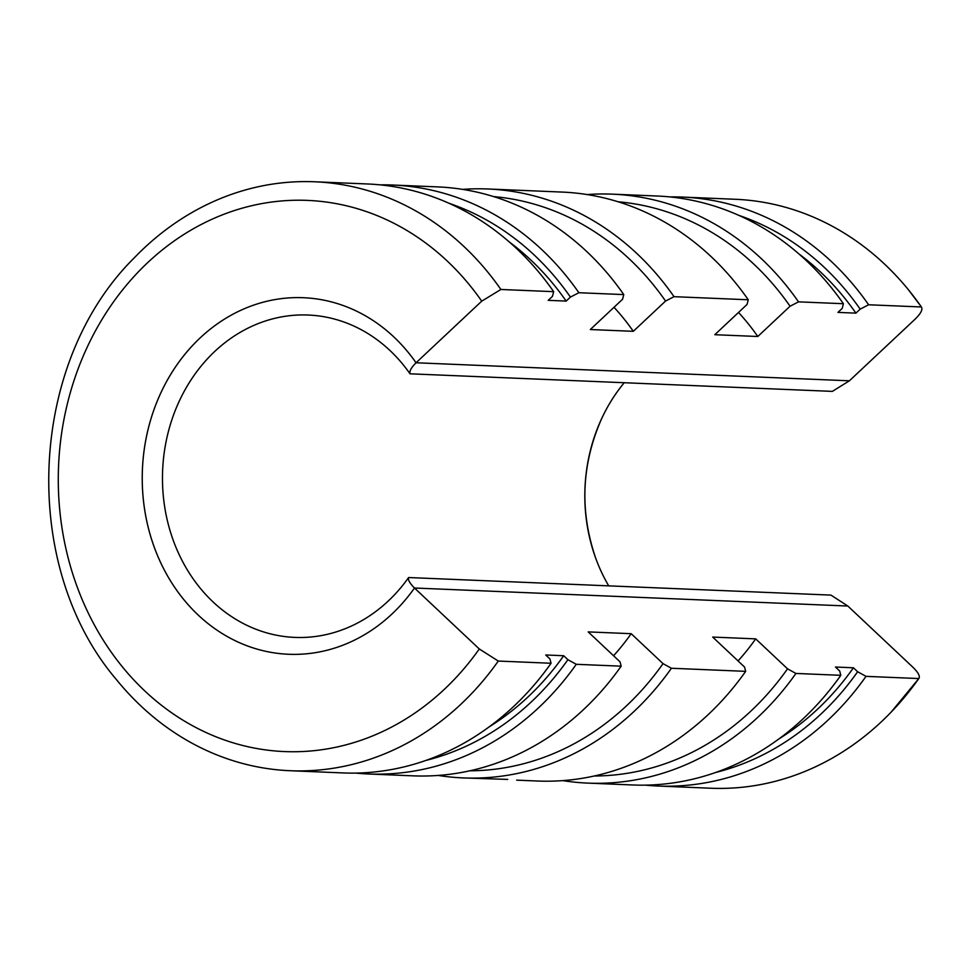 <?xml version="1.0" encoding="UTF-8"?>
<svg xmlns="http://www.w3.org/2000/svg" width="970" height="970" viewBox="0 0 970 970"><rect width="100%" height="100%" fill="white"/><g stroke="black" fill="none" stroke-linecap="round" stroke-linejoin="round"><path stroke-width="1.45" d="M507.734 779.419L463.308 777.928A294.722 253.946 -87.6 0 0 473.505 778.11A294.722 253.946 -87.6 0 0 671.422 668.257L663.031 663.638L631.191 633.689A239.723 206.549 92.4 0 1 613.561 655.756M682.407 197.08A294.722 253.946 -87.6 0 1 868.611 304.774L921.391 306.969A294.722 253.946 -87.6 0 0 908.66 290.054A294.722 253.946 -87.6 0 0 735.187 199.274L682.407 197.08A294.722 253.946 -87.6 0 0 672.222 196.886A294.722 253.946 -87.6 0 0 669.797 196.922M657.915 786.027L710.695 788.222A294.722 253.946 -87.6 0 0 720.88 788.404A294.722 253.946 -87.6 0 0 891.103 712.162A294.722 253.946 -87.6 0 0 918.796 678.551L866.016 676.357A294.722 253.946 -87.6 0 1 668.112 786.209A294.722 253.946 -87.6 0 1 657.915 786.027A294.722 253.946 -87.6 0 1 645.329 785.13M612.312 194.158L657.199 196.025A294.722 253.946 92.4 0 1 843.403 303.719L798.516 301.852A294.722 253.946 -87.6 0 0 612.312 194.158A294.722 253.946 -87.6 0 0 602.115 193.976A294.722 253.946 -87.6 0 0 587.129 194.558M715.642 772.484A287.581 247.786 -87.6 0 0 857.638 671.737L853.43 667.784L835.473 667.033L839.68 670.985L840.808 675.314A294.722 253.946 92.4 0 1 642.892 785.166A294.722 253.946 92.4 0 1 632.707 784.972L587.808 783.105A294.722 253.946 -87.6 0 0 598.005 783.299A294.722 253.946 -87.6 0 0 795.921 673.447L787.531 668.815L755.691 638.866L712.695 637.072L744.536 667.033L745.663 671.349A294.722 253.946 92.4 0 1 547.759 781.202A294.722 253.946 92.4 0 1 537.562 781.02L516.658 780.147M562.745 780.62A294.722 253.946 -87.6 0 0 587.808 783.105M392.668 185.027L437.567 186.895A294.722 253.946 92.4 0 1 623.771 294.589L578.872 292.722A294.722 253.946 -87.6 0 0 392.668 185.027A294.722 253.946 -87.6 0 0 382.471 184.833A294.722 253.946 -87.6 0 0 380.046 184.87M631.191 633.689L588.196 631.894L620.036 661.843L621.176 666.172A294.722 253.946 92.4 0 1 423.259 776.024A294.722 253.946 92.4 0 1 413.062 775.842L368.176 773.975A294.722 253.946 -87.6 0 0 378.361 774.157A294.722 253.946 -87.6 0 0 576.277 664.304L567.899 659.685L563.691 655.732A281.264 242.342 92.4 0 1 489.086 726.918M355.578 773.078A294.722 253.946 -87.6 0 0 368.176 773.975M314.68 181.778L367.46 183.973A294.722 253.946 92.4 0 1 553.664 291.667L500.884 289.472A294.722 253.946 92.4 0 0 314.68 181.778A294.722 253.946 92.4 0 0 304.495 181.596A294.722 253.946 92.4 0 0 134.272 257.838C27.815 363.083 19.351 566.225 116.715 679.946A294.722 253.946 92.4 0 0 290.188 770.726A294.722 253.946 92.4 0 0 300.373 770.907A294.722 253.946 92.4 0 0 498.289 661.055L479.289 648.966A275.832 237.662 92.4 0 1 132.381 678.382A275.832 237.662 92.4 0 1 135.194 275.225A275.832 237.662 92.4 0 1 481.726 301.161L500.884 289.472M563.691 655.732L545.734 654.98L549.929 658.933L551.069 663.262A294.722 253.946 92.4 0 1 353.153 773.114A294.722 253.946 92.4 0 1 342.956 772.92L290.188 770.726M738.522 312.461A239.723 206.549 92.4 0 1 757.8 336.493L790.065 306.229A287.581 247.786 -87.6 0 0 618.157 201.784M748.258 299.766L674.017 296.674A294.722 253.946 -87.6 0 0 487.813 188.98L562.066 192.072A294.722 253.946 92.4 0 1 748.258 299.766L747.07 304.435L714.805 334.711L757.8 336.493M799.001 254.007A281.264 242.342 92.4 0 1 855.916 313.14L860.172 309.139A287.581 247.786 -87.6 0 0 738.825 215.364M843.403 303.719L842.215 308.399L837.947 312.388L855.916 313.14M614.022 307.284A239.723 206.549 92.4 0 1 633.301 331.316L590.306 329.533L622.57 299.257L623.771 294.589M469.783 770.81A287.581 247.786 -87.6 0 0 469.929 770.81A287.581 247.786 -87.6 0 0 663.031 663.638M487.813 188.98A294.722 253.946 -87.6 0 0 477.616 188.798A294.722 253.946 -87.6 0 0 462.629 189.38M438.246 775.442A294.722 253.946 -87.6 0 0 463.308 777.928M594.27 776A287.581 247.786 -87.6 0 0 594.428 776A287.581 247.786 -87.6 0 0 787.531 668.815M425.903 760.431A287.581 247.786 -87.6 0 0 567.899 659.685M509.262 241.954A281.264 242.342 92.4 0 1 566.165 301.088L548.208 300.336L552.463 296.347L553.664 291.667M857.638 671.737L866.016 676.357M479.289 648.966L414.481 588.014L847.828 606.032L830.951 595.107L408.612 577.538C407.776 579.781 409.74 583.273 414.493 588.014A178.431 153.733 92.4 0 1 294.759 654.374A178.431 153.733 92.4 0 1 288.599 654.265A178.431 153.733 92.4 0 1 142.287 473.178A178.431 153.733 92.4 0 1 297.256 297.596A178.431 153.733 92.4 0 1 303.428 297.717A178.431 153.733 92.4 0 1 416.057 362.768L849.393 380.798L416.057 362.768C411.231 367.606 409.219 371.292 410.031 373.814L832.369 391.383L849.393 380.798L915.074 319.191C920.833 313.577 922.943 309.503 921.391 306.969L908.66 290.054M745.663 671.349L671.422 668.257M414.493 588.014L847.828 606.032L912.649 666.996C918.323 672.525 920.372 676.381 918.796 678.551L891.103 712.162M868.611 304.774L860.172 309.139M578.872 292.722L570.421 297.087A287.581 247.786 -87.6 0 0 449.074 203.312M798.516 301.852L790.065 306.229M674.017 296.674L665.565 301.052A287.581 247.786 -87.6 0 0 493.669 196.607M481.726 301.161L416.057 362.768M633.301 331.316L665.565 301.052M566.165 301.088L570.421 297.087M551.069 663.262L498.289 661.055M621.176 666.172L576.277 664.304M840.808 675.314L795.921 673.447M853.43 667.784A281.264 242.342 92.4 0 1 778.837 738.97M755.691 638.866A239.723 206.549 92.4 0 1 738.061 660.934M608.723 585.856A161.323 139.001 92.4 0 1 595.835 558.55A161.323 139.001 92.4 0 1 601.655 418.616A161.323 139.001 92.4 0 1 624.219 382.726M408.612 577.538A161.323 139.001 92.4 0 1 300.385 637.508A161.323 139.001 92.4 0 1 294.807 637.399A161.323 139.001 92.4 0 1 162.523 473.675A161.323 139.001 92.4 0 1 302.64 314.923A161.323 139.001 92.4 0 1 308.217 315.032A161.323 139.001 92.4 0 1 410.031 373.814M303.428 297.717A178.431 153.733 -87.6 0 0 297.269 297.596A178.431 153.733 -87.6 0 0 142.299 473.166A178.431 153.733 -87.6 0 0 288.599 654.265M595.835 558.55C579.49 511.141 581.43 464.497 601.655 418.616"/></g></svg>
